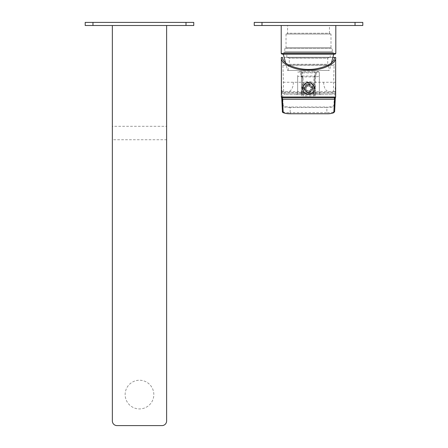 <?xml version="1.0" encoding="UTF-8"?>
<svg xmlns="http://www.w3.org/2000/svg" width="448" height="448" viewBox="0 0 448 448"><rect width="100%" height="100%" fill="white"/><g stroke="black" fill="none" stroke-linecap="round" stroke-linejoin="round"><path stroke-width="0.34" stroke-dasharray="2.24 1.68" d="M288.204 70.476L288.204 65.044L328.832 65.044L328.832 70.476L288.204 70.476L328.832 70.476M288.204 65.044L328.832 65.044M287.582 70.476L329.454 70.476L287.582 70.476L285.583 62.854M331.447 62.854L329.454 70.476M333.715 54.191L283.315 54.191L333.715 54.191M281.999 54.191L335.037 54.191M281.221 53.413L335.81 53.413M335.81 25.502L281.221 25.502L335.81 25.502M254.24 25.502L362.796 25.502L362.796 22.4L254.24 22.4L254.24 25.502M328.524 65.044L288.512 65.044L328.524 65.044L327.746 64.271L289.285 64.271L288.512 65.044M287.739 57.294L289.285 58.19L289.285 64.271L327.746 64.271L327.746 58.19L289.285 58.19L327.746 58.19L329.297 57.294L287.739 57.294L329.297 57.294M330.226 57.294L286.804 57.294L330.226 57.294L330.226 54.191L286.804 54.191L330.226 54.191M286.804 57.294L286.804 54.191M283.937 54.191L333.099 54.191L283.937 54.191L283.937 52.332L333.099 52.332L333.099 54.191M283.937 52.332L333.099 52.332M332.707 52.332L284.323 52.332L332.707 52.332A0.465 0.465 0 0 1 332.242 51.867L332.242 48.451L284.788 48.451L332.242 48.451M284.788 48.451L284.788 51.867L332.242 51.867L284.788 51.867A0.465 0.465 0 0 1 284.323 52.332M331.778 48.451L285.253 48.451L331.778 48.451L331.005 47.678L286.031 47.678L285.253 48.451M286.031 34.031L286.031 47.678L331.005 47.678L331.005 34.031L286.031 34.031L331.005 34.031M330.226 34.031L286.804 34.031L330.226 34.031L329.454 33.253L287.582 33.253L286.804 34.031M287.582 25.502L329.454 25.502L287.582 25.502L287.582 33.253L329.454 33.253L329.454 25.502M315.493 94.668A1.551 1.551 0 0 1 313.947 93.117A1.551 1.551 0 0 0 315.493 94.668L315.302 93.117L319.374 93.117A1.551 1.551 90 0 0 320.925 94.668L296.111 94.668L320.925 94.668A1.551 1.551 0 0 1 319.374 93.117L314.72 93.453L314.72 71.271A4.654 1.008 0 0 1 319.29 72.089L319.374 93.117L319.374 72.324M331.806 94.668L285.23 94.668L331.806 94.668A1.551 1.551 0 0 0 333.351 93.156L283.679 93.156L333.351 93.156L334.085 65.201L282.946 65.201L283.679 93.156A1.551 1.551 0 0 0 285.23 94.668M335.653 57.45L334.494 57.45L334.085 65.201L327.942 65.201M289.094 65.201L282.946 65.201L282.542 57.45L281.378 57.45M304.545 90.014L306.964 92.439L310.066 92.439L312.491 90.014L312.491 86.912L310.066 84.493L306.964 84.493L304.545 86.912L304.545 90.014L304.545 86.912L306.785 86.912A2.324 2.324 0 0 0 306.785 90.014L304.545 90.014L306.964 92.439L306.964 90.199A2.324 2.324 0 0 0 310.066 90.199L310.066 92.439L306.964 92.439A4.267 4.267 0 0 0 310.066 92.439L312.491 90.014L310.251 90.014A2.324 2.324 0 0 0 310.251 86.912L312.491 86.912L312.491 90.014A4.267 4.267 0 0 0 312.491 86.912L310.066 84.493L310.066 86.733A2.324 2.324 0 0 0 306.964 86.733L306.964 84.493L310.066 84.493A4.267 4.267 0 0 0 306.964 84.493L304.545 86.912A4.267 4.267 0 0 0 304.545 90.014L305.922 90.014A3.024 3.024 0 0 1 305.922 86.912L304.545 86.912A4.267 4.267 0 0 0 304.545 90.014M332.864 57.45L284.172 57.45L332.864 57.45M281.77 98.566L281.378 96.992L281.378 82.264L281.602 92.344A0.773 0.773 90 0 1 282.374 91.566C282.1 92.641 281.77 89.544 281.378 82.264L335.653 82.264L335.434 92.344A0.773 0.773 90 0 0 334.662 91.566C334.936 92.635 335.266 89.533 335.653 82.264L335.653 96.992L335.266 98.566M281.602 92.344L281.641 92.344A0.773 0.773 90 0 1 282.419 91.566L334.662 91.566L333.878 105.493C332.942 106.523 330.607 107.027 326.878 107.022L326.878 107.419C331.122 107.414 333.71 107.027 334.65 106.26L335.434 92.344M335.418 96.992A0.773 0.773 -90 0 1 334.645 97.77L282.156 97.77M333.878 105.493A0.773 0.762 2.8 0 1 334.65 106.26L334.628 111.468C333.693 112.241 331.1 112.627 326.85 112.633L326.85 113.758M323.663 82.264A9.307 5.191 90 0 0 328.854 91.566L334.617 91.566A0.773 0.773 90 0 1 335.395 92.344M293.373 82.264A9.307 5.191 90 0 1 288.176 91.566L282.419 91.566L282.52 92.607L334.516 92.607A0.773 0.762 2.8 0 1 335.289 93.369M281.641 92.344L282.38 106.26C283.315 107.027 285.908 107.414 290.158 107.419L290.158 107.022L326.878 107.022M290.181 113.758L290.181 112.633L326.85 112.633L326.878 107.419L290.158 107.419L290.181 112.633C285.936 112.627 283.343 112.241 282.408 111.468L282.38 106.26A0.773 0.762 177.2 0 1 283.158 105.493C284.077 106.518 286.412 107.027 290.158 107.022M306.964 91.062L306.964 90.199A2.324 2.324 0 0 0 310.066 90.199L310.066 91.062A3.024 3.024 0 0 1 306.964 91.062L306.964 92.439A4.267 4.267 0 0 0 310.066 92.439L310.066 91.062M305.922 86.912L306.785 86.912A2.324 2.324 0 0 0 306.785 90.014L305.922 90.014M310.066 85.87L310.066 86.733A2.324 2.324 0 0 0 306.964 86.733L306.964 85.87A3.024 3.024 0 0 1 310.066 85.87L310.066 84.493A4.267 4.267 0 0 0 306.964 84.493L306.964 85.87M311.114 90.014L310.251 90.014A2.324 2.324 0 0 0 310.251 86.912L311.114 86.912A3.024 3.024 0 0 1 311.114 90.014L312.491 90.014A4.267 4.267 0 0 0 312.491 86.912L311.114 86.912M314.412 88.463A5.891 5.891 0 0 1 308.515 94.36A5.891 5.891 0 0 1 302.624 88.463A5.891 5.891 0 0 1 308.515 82.572A5.891 5.891 0 0 1 314.412 88.463M296.139 94.668L296.111 94.668A1.551 1.551 0 0 0 297.662 93.117L297.662 75.594C297.875 76.378 299.426 76.81 302.316 76.882L314.72 76.882C317.61 76.81 319.161 76.378 319.374 75.594M315.302 88.463L314.72 85.266A6.978 6.978 0 0 0 302.316 85.266L301.734 88.463L301.734 93.117L313.947 93.117L313.947 88.463L313.342 85.977A5.426 5.426 0 0 0 303.694 85.977L303.089 88.463L303.089 93.117A1.551 1.551 0 0 1 301.538 94.668A1.551 1.551 0 0 0 303.089 93.117L303.089 88.463A5.426 5.426 0 0 1 308.515 83.037A5.426 5.426 0 0 1 313.947 88.463L313.947 93.117L315.302 93.117L315.302 88.463L313.169 88.463A4.654 4.654 0 0 0 308.515 83.815A4.654 4.654 0 0 0 303.867 88.463L301.734 88.463M301.538 94.668L301.734 93.117L297.662 93.117A1.551 1.551 0 0 1 296.111 94.668L302.316 94.668L302.316 93.453L297.662 93.117L297.662 75.594M300.765 72.089L316.271 72.089L316.271 76.026L300.765 76.026C302.198 76.138 302.971 76.899 303.089 78.299L303.089 78.092C302.971 76.692 302.198 75.93 300.765 75.818L300.765 72.089L297.746 72.089A4.654 1.008 0 0 1 302.316 71.271L314.72 71.271M316.271 72.089L319.29 72.089M303.089 78.092L303.089 95.698L301.538 95.698L301.538 72.845L315.498 72.845L316.232 71.921M315.498 72.845L315.493 95.698L315.498 72.845M303.089 78.299L303.089 95.866L313.947 95.866L313.947 78.092C314.065 76.692 314.838 75.93 316.271 75.818L315.493 76.574M312.396 88.463A3.875 3.875 0 0 0 308.515 84.588A3.875 3.875 0 0 0 304.64 88.463A3.875 3.875 0 0 0 308.515 92.344A3.875 3.875 0 0 0 312.396 88.463M311.774 88.463A3.259 3.259 0 0 0 308.515 85.21A3.259 3.259 0 0 0 305.262 88.463C305.082 92.663 311.954 92.663 311.774 88.463A3.259 3.259 0 0 1 308.515 91.722A3.259 3.259 0 0 1 305.262 88.463C305.082 84.263 311.954 84.263 311.774 88.463M316.271 76.026C314.838 76.138 314.065 76.899 313.947 78.299L313.947 95.866M301.538 76.574L300.765 76.026M300.804 71.921L301.538 72.845L301.538 92.68L315.493 92.68M313.947 95.698L315.493 95.698M301.538 95.698L301.538 92.68M186.004 25.502L85.204 25.502L85.204 22.4L193.76 22.4L193.76 25.502L186.004 25.502L186.004 22.4M112.347 25.502L166.622 25.502L112.347 25.502L112.347 126.302L166.622 126.302L166.622 25.502M166.622 139.731L166.622 420.946A4.654 4.654 0 0 1 161.969 425.6L116.995 425.6A4.654 4.654 0 0 1 112.347 420.946L112.347 139.731L166.622 139.731L166.622 126.302M112.347 126.302L112.347 139.731M153.826 394.587A14.347 14.347 0 0 0 139.485 380.24A14.347 14.347 0 0 0 125.138 394.587A14.347 14.347 0 0 0 139.485 408.929A14.347 14.347 0 0 0 153.826 394.587A14.347 14.347 0 0 0 139.485 380.24A14.347 14.347 0 0 0 125.138 394.587A14.347 14.347 0 0 0 139.485 408.929A14.347 14.347 0 0 0 153.826 394.587M261.996 25.502L261.996 22.4M355.04 25.502L355.04 22.4M281.613 96.992A0.773 0.773 -90 0 0 282.391 97.77L281.669 97.238L281.708 97.63M281.742 93.369A0.773 0.762 177.2 0 1 282.52 92.607L283.158 105.493M320.824 94.662L314.72 94.668L314.72 93.453L302.316 93.453L302.316 71.271M314.72 76.882L314.72 85.266L313.342 85.977M313.169 94.668L313.169 88.463M303.867 94.668L303.867 88.463M303.694 85.977L302.316 85.266L302.316 76.882M92.96 25.502L92.96 22.4M334.645 97.77L335.367 97.238L335.322 97.63"/><path stroke-width="0.67" d="M333.715 54.191L331.447 62.854M283.315 54.191L285.583 62.854M335.037 54.191L281.999 54.191L281.221 53.413L335.81 53.413L335.037 54.191M335.81 25.502L335.81 53.413M281.221 25.502L281.221 53.413M261.996 25.502L254.24 25.502L254.24 22.4L362.796 22.4L362.796 25.502L261.996 25.502L261.996 22.4M335.653 57.45C336.868 63.711 321.944 70.672 308.515 70.106C295.092 70.672 280.168 63.711 281.378 57.45L282.542 57.45C282.71 60.346 284.894 62.927 289.094 65.201C302.042 70.846 314.989 70.846 327.942 65.201C332.142 62.927 334.326 60.346 334.494 57.45L332.864 57.45L335.653 57.45L335.653 96.992A0.773 0.773 -90 0 1 334.88 97.77L282.156 97.77A0.773 0.773 -90 0 1 281.378 96.992L335.653 96.992L334.645 97.77L333.855 112.235C332.931 113.26 330.596 113.77 326.85 113.758L290.181 113.758C286.451 113.77 284.116 113.26 283.181 112.235L282.391 97.77M281.378 57.45L281.378 96.992L282.156 97.77M314.412 88.463A5.891 5.891 0 0 1 308.515 94.36A5.891 5.891 0 0 1 302.624 88.463A5.891 5.891 0 0 1 308.515 82.572A5.891 5.891 0 0 1 314.412 88.463M85.204 25.502L85.204 22.4L193.76 22.4L193.76 25.502L85.204 25.502M112.347 25.502L112.347 420.946A4.654 4.654 0 0 0 116.995 425.6L161.969 425.6A4.654 4.654 0 0 0 166.622 420.946L166.622 25.502M355.04 25.502L355.04 22.4M335.266 98.566L334.628 111.468A0.773 0.762 -177.2 0 1 334.628 111.507L334.628 111.507A0.773 0.762 -177.2 0 1 333.855 112.235M335.272 98.493A0.773 0.762 -177.2 0 1 335.272 98.526L334.628 111.507L333.654 112.745C331.845 113.49 329.577 113.837 326.85 113.77L290.181 113.77L285.718 113.428C283.136 112.846 282.033 112.207 282.408 111.507L282.408 111.507A0.773 0.762 -2.8 0 1 282.408 111.468L281.77 98.566M281.764 98.493A0.773 0.762 -2.8 0 0 281.764 98.526L282.408 111.507A0.773 0.762 -2.8 0 0 283.181 112.235M281.669 97.238L281.764 98.526A0.773 0.762 -2.8 0 0 282.537 99.254L334.494 99.254A0.773 0.762 -177.2 0 0 335.272 98.526L335.367 97.238M92.96 25.502L92.96 22.4M186.004 25.502L186.004 22.4"/></g></svg>
